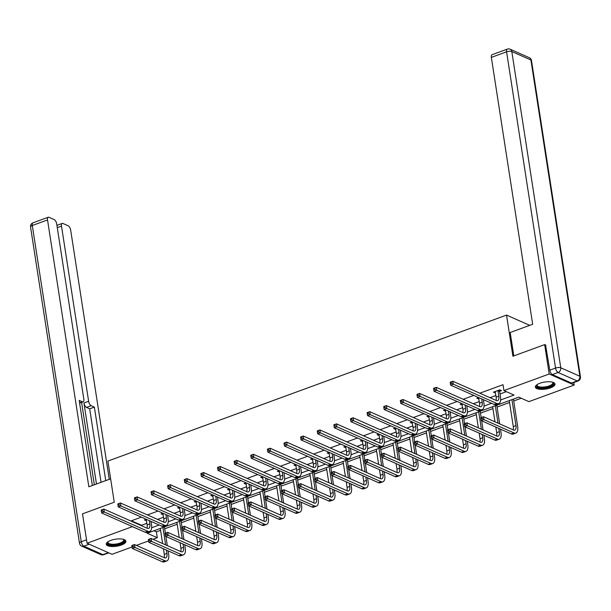 <?xml version="1.0" encoding="UTF-8"?>
<svg xmlns="http://www.w3.org/2000/svg" width="611" height="611" viewBox="0 0 611 611"><rect width="100%" height="100%" fill="white"/><g stroke="black" fill="none" stroke-linecap="round" stroke-linejoin="round"><path stroke-width="0.92" d="M110.79 540.391A9.936 3.559 -8.8 0 1 125.881 541.201A9.936 3.559 -8.8 0 1 121.322 545.05A9.936 3.559 -8.8 0 1 106.238 544.241A9.936 3.559 -8.8 0 1 110.79 540.391M539.91 383.242A9.936 3.559 -8.8 0 1 554.994 384.052A9.936 3.559 -8.8 0 1 550.435 387.901A9.936 3.559 -8.8 0 1 535.351 387.091A9.936 3.559 -8.8 0 1 539.91 383.242M573.782 382.547L574.172 385.052L528.897 401.633L518.77 397.15L147.182 533.235L157.31 537.718L153.017 539.284M153.957 530.753L156.401 531.837L160.556 530.317M164.71 528.798L177.175 524.23M181.33 522.711L193.794 518.143M197.949 516.623L210.413 512.056M214.568 510.536L227.032 505.969M231.187 504.449L243.652 499.882M247.806 498.362L260.271 493.795M264.426 492.275L276.89 487.708M281.045 486.188L293.509 481.628M297.664 480.101L310.128 475.541M314.283 474.021L326.748 469.454M330.902 467.934L343.367 463.367M347.522 461.847L359.986 457.28M364.141 455.76L376.605 451.193M380.76 449.673L393.224 445.106M397.379 443.586L409.844 439.019M413.998 437.499L426.463 432.932M430.618 431.412L443.082 426.852M447.237 425.332L459.701 420.765M463.856 419.245L476.32 414.678M480.475 413.158L492.94 408.591M497.094 407.071L509.559 402.504M513.714 400.984L521.221 398.235M156.401 531.837L157.31 537.718M148.664 540.88L136.398 545.371M132.045 546.967L112.034 554.299L87.06 543.24L132.335 526.659L142.577 531.096M87.06 543.24L82.508 513.851L114.257 502.227L107.887 461.076L506.534 315.085L529.714 325.35M500.646 399.968L514.05 395.065L503.922 390.582L503.013 384.701L479.826 393.194M473.777 395.409L463.207 399.281M457.158 401.496L446.588 405.368M440.539 407.583L429.968 411.455M423.919 413.67L413.349 417.534M407.3 419.749L396.73 423.622M390.681 425.836L380.111 429.709M374.062 431.924L363.492 435.796M357.443 438.011L346.872 441.883M340.823 444.098L330.253 447.97M324.204 450.185L313.634 454.057M307.585 456.272L297.015 460.144M290.966 462.359L280.396 466.231M274.347 468.446L263.776 472.311M257.727 474.526L247.157 478.398M241.108 480.613L230.538 484.485M224.489 486.7L213.919 490.572M207.87 492.787L197.3 496.659M191.251 498.874L180.68 502.746M174.631 504.961L164.061 508.833M158.012 511.048L147.442 514.92M141.393 517.135L131.426 520.786L141.546 525.261L146.9 523.306M151.047 521.786L151.52 521.611M157.569 519.396L163.519 517.219M167.666 515.699L168.14 515.531M174.188 513.316L180.138 511.132M184.285 509.612L184.759 509.444M190.808 507.229L196.757 505.045M200.904 503.525L201.378 503.357M207.427 501.142L213.376 498.958M217.524 497.438L217.997 497.27M224.046 495.055L229.996 492.871M234.143 491.351L234.616 491.183M240.665 488.968L246.615 486.791M250.762 485.271L251.236 485.096M257.284 482.881L263.234 480.704M267.381 479.184L267.855 479.009M273.904 476.794L279.853 474.617M284 473.097L284.474 472.922M290.523 470.707L296.472 468.53M300.62 467.01L301.093 466.835M307.142 464.62L313.092 462.443M317.239 460.923L317.712 460.755M323.761 458.54L329.711 456.356M333.858 454.836L334.332 454.668M340.38 452.453L346.33 450.269M350.477 448.749L350.951 448.581M357 446.366L362.949 444.182M367.096 442.662L367.57 442.494M373.619 440.279L379.568 438.095M383.716 436.575L384.189 436.407M390.238 434.192L396.188 432.015M400.335 430.495L400.808 430.32M406.857 428.105L412.807 425.928M416.954 424.408L417.428 424.233M423.476 422.018L429.426 419.841M433.573 418.321L434.047 418.145M440.096 415.931L446.045 413.754M450.192 412.234L450.666 412.058M456.715 409.844L462.664 407.667M466.812 406.147L467.285 405.979M473.334 403.764L479.284 401.58M483.431 400.06L483.904 399.892M489.953 397.677L495.903 395.493M500.05 393.973L506.366 391.659M499.767 391.216L501.501 390.582L499.813 389.833L493.421 392.17L495.483 392.781M478.673 397.578L476.801 398.257L478.864 398.868M462.053 403.657L460.182 404.345L462.244 404.956M445.434 409.744L443.563 410.432L445.625 411.043M428.815 415.831L426.944 416.519L429.006 417.13M412.196 421.918L410.325 422.606L412.387 423.217M395.577 428.005L393.705 428.693L395.768 429.296M378.957 434.093L377.086 434.78L379.148 435.383M362.338 440.18L360.467 440.859L362.529 441.47M345.719 446.267L343.848 446.947L345.91 447.558M329.1 452.346L327.229 453.034L329.291 453.645M312.481 458.433L310.609 459.121L312.672 459.732M295.861 464.52L293.99 465.208L296.052 465.819M279.242 470.607L277.371 471.295L279.433 471.906M262.623 476.695L260.752 477.382L262.814 477.993M246.004 482.782L244.133 483.469L246.195 484.072M229.385 488.869L227.513 489.556L229.576 490.159M212.765 494.956L210.894 495.636L212.956 496.247M196.146 501.043L194.275 501.723L196.337 502.334M179.527 507.122L177.656 507.81L179.718 508.421M162.908 513.209L161.037 513.897L163.099 514.508M146.289 519.297L144.417 519.984L146.48 520.595M506.534 315.085L512.904 356.236L544.653 344.604L545.921 345.169M544.653 344.604L549.197 374.001L574.172 385.052M131.426 520.786L131.51 521.305M503.922 390.582L549.197 374.001M151.643 527.782L159.196 525.009M168.262 521.695L175.815 518.93M184.881 515.608L192.434 512.843M201.5 509.521L209.054 506.756M218.119 503.433L225.673 500.669M234.739 497.346L242.292 494.582M251.358 491.259L258.911 488.495M267.977 485.172L275.53 482.407M284.596 479.093L292.15 476.32M301.215 473.006L308.769 470.241M317.835 466.919L325.388 464.154M334.454 460.831L342.007 458.067M351.073 454.744L358.626 451.98M367.692 448.657L375.246 445.893M384.311 442.57L391.865 439.805M400.931 436.483L408.484 433.718M417.55 430.396L425.103 427.631M434.169 424.317L441.722 421.544M450.788 418.23L458.342 415.465M467.407 412.142L474.961 409.378M484.027 406.055L491.58 403.291M141.546 525.261L141.63 525.788M494.902 391.628L495.109 392.919M478.283 397.715L478.489 399.006M461.664 403.802L461.87 405.093M445.045 409.889L445.251 411.18M428.426 415.976L428.632 417.267M411.806 422.064L412.013 423.354M395.187 428.143L395.393 429.441M378.568 434.23L378.774 435.521M361.949 440.317L362.155 441.608M345.33 446.404L345.536 447.695M328.71 452.491L328.917 453.782M312.091 458.578L312.297 459.869M295.472 464.666L295.678 465.956M278.853 470.753L279.059 472.043M262.234 476.832L262.44 478.13M245.614 482.919L245.821 484.21M228.995 489.006L229.201 490.297M212.376 495.093L212.582 496.384M195.757 501.18L195.963 502.471M179.138 507.267L179.344 508.558M162.518 513.355L162.725 514.645M145.899 519.442L146.105 520.732M495.147 391.536L496.147 397.097A6.37 2.902 -110.1 0 1 496.01 400.358M498.003 390.887L498.813 396.127A6.37 2.902 -110.1 0 1 497.629 400.61A6.37 2.902 -110.1 0 1 496.346 400.51L452.85 381.249L453.301 384.189L496.804 403.443A9.555 4.353 69.9 0 0 498.729 403.604A9.555 4.353 69.9 0 0 500.501 396.867L499.691 391.628L498.003 390.887L498.08 390.467M500.012 389.917L499.691 391.628M451.491 383.212L453.301 384.189L450.643 385.167L450.185 382.226L452.85 381.249L450.246 382.425L450.422 383.601L451.491 383.212L451.308 382.035M450.422 383.601L450.643 385.167L494.139 404.421A9.555 4.353 69.9 0 0 496.063 404.581L498.729 403.604M482.125 418.68L481.949 417.504L480.88 417.893L481.063 419.07L482.125 418.68L483.943 419.658L481.277 420.628L480.826 417.687L483.484 416.717L483.943 419.658L513.943 432.932A9.555 4.353 69.9 0 0 515.867 433.092A9.555 4.353 69.9 0 0 517.639 426.356L513.423 399.113M511.934 399.655L515.951 425.615A6.37 2.902 -110.1 0 1 514.768 430.098A6.37 2.902 -110.1 0 1 513.484 429.999L483.484 416.717L481.949 417.504M509.269 400.633L513.286 426.585A6.37 2.902 -110.1 0 1 513.148 429.846M481.063 419.07L481.277 420.628L511.277 433.909A9.555 4.353 69.9 0 0 513.202 434.07L515.867 433.092M552.68 382.242A8.6 3.078 -8.8 0 1 552.695 382.249A8.6 3.078 -8.8 0 1 552.565 385.06A8.6 3.078 -8.8 0 1 541.629 387.947A8.6 3.078 -8.8 0 1 537 384.678A8.6 3.078 -8.8 0 1 537.016 384.663M537.199 384.54A7.966 2.856 171.2 0 0 537.069 385.266A7.966 2.856 171.2 0 0 543.263 387.084A7.966 2.856 171.2 0 0 551.916 384.441A7.966 2.856 171.2 0 0 552.81 382.83A7.966 2.856 171.2 0 0 552.466 382.18M535.389 386.519A9.875 3.536 171.2 0 0 543.492 388.367A9.875 3.536 171.2 0 0 553.688 385.129A9.875 3.536 171.2 0 0 554.788 383.517M123.559 539.383A8.6 3.078 -8.8 0 1 123.582 539.398A8.6 3.078 -8.8 0 1 123.453 542.209A8.6 3.078 -8.8 0 1 112.516 545.096A8.6 3.078 -8.8 0 1 107.88 541.827A8.6 3.078 -8.8 0 1 107.895 541.812M108.078 541.69A7.966 2.856 171.2 0 0 107.948 542.415A7.966 2.856 171.2 0 0 114.15 544.233A7.966 2.856 171.2 0 0 122.803 541.59A7.966 2.856 171.2 0 0 123.689 539.979A7.966 2.856 171.2 0 0 123.346 539.33M106.276 543.668A9.875 3.536 171.2 0 0 114.372 545.516A9.875 3.536 171.2 0 0 124.568 542.278A9.875 3.536 171.2 0 0 125.675 540.666M513.813 355.9L510.193 332.499L532.67 324.265L491.351 57.396A3.826 1.741 -110.1 0 1 492.061 54.7L507.298 49.124A3.826 1.741 69.9 0 0 506.588 51.813L491.351 57.396M552.367 374.596L571.468 383.051L577.219 380.943L558.118 372.489L552.367 374.596A3.826 1.741 -110.1 0 1 549.793 370.167L545.562 345.009M577.983 381.004A3.826 3.826 0 0 0 580.45 376.834A3.826 1.367 171.2 0 0 579.87 376.246L530.913 60L511.812 51.545L560.768 367.791L579.87 376.246A3.826 3.116 -66.1 0 1 577.219 380.943A3.826 1.741 69.9 0 0 577.983 381.004L572.232 383.112A3.826 1.741 -110.1 0 1 571.468 383.051M110.629 478.818L88.847 486.799L47.536 219.929L32.299 225.505L81.263 541.751L86.533 539.826M96.477 484.004L83.936 403L88.626 401.282L61.505 226.116L57.281 227.659M88.626 401.282A3.826 1.741 69.9 0 0 91.199 405.704L86.51 407.422A3.826 1.741 -110.1 0 1 83.936 403M105.749 480.613L94.369 407.109L91.199 405.704M109.254 479.322L70.685 230.179A3.826 1.741 69.9 0 0 68.119 225.749L62.986 223.481A3.826 1.741 69.9 0 0 62.215 223.42A3.826 1.741 69.9 0 0 61.505 226.116M79.56 402.817L82.355 401.794A3.826 1.741 69.9 0 0 83.127 401.855A3.826 1.741 69.9 0 0 83.837 399.159L56.716 223.993A3.826 1.741 69.9 0 0 54.142 219.57L49.017 217.295A3.826 1.741 69.9 0 0 48.246 217.233A3.826 1.741 69.9 0 0 47.536 219.929M82.355 401.794L79.186 400.388L92.36 485.516M94.346 484.783L81.599 402.412M101.059 482.323L89.68 408.828L86.51 407.422M89.68 408.828L94.369 407.109M478.528 397.624L479.528 403.184A6.37 2.902 -110.1 0 1 479.391 406.445M481.682 398.907L482.194 402.206A6.37 2.902 -110.1 0 1 481.01 406.697A6.37 2.902 -110.1 0 1 479.727 406.59L436.231 387.336L436.682 390.276L480.185 409.53A9.555 4.353 69.9 0 0 482.11 409.691A9.555 4.353 69.9 0 0 483.881 402.955L483.37 399.655M434.872 389.299L436.682 390.276L434.024 391.254L433.566 388.313L436.231 387.336L433.627 388.512L433.802 389.688L434.872 389.299L434.688 388.122M433.802 389.688L434.024 391.254L477.519 410.508A9.555 4.353 69.9 0 0 479.444 410.668L482.11 409.691M461.908 403.711L462.909 409.271A6.37 2.902 -110.1 0 1 462.771 412.532M465.063 404.994L465.574 408.293A6.37 2.902 -110.1 0 1 464.391 412.784A6.37 2.902 -110.1 0 1 463.107 412.677L419.612 393.423L420.062 396.363L463.566 415.617A9.555 4.353 69.9 0 0 465.49 415.778A9.555 4.353 69.9 0 0 467.262 409.042L466.751 405.742M418.252 395.386L420.062 396.363L417.405 397.341L416.946 394.401L419.612 393.423L417.008 394.599L417.183 395.775L418.252 395.386L418.069 394.21M417.183 395.775L417.405 397.341L460.9 416.595A9.555 4.353 69.9 0 0 462.825 416.748L465.49 415.778M465.506 424.76L465.33 423.583L464.261 423.981L464.444 425.157L465.506 424.76L467.323 425.737L464.658 426.715L464.207 423.774L466.865 422.804L467.323 425.737L497.323 439.019A9.555 4.353 69.9 0 0 499.248 439.179A9.555 4.353 69.9 0 0 501.02 432.443L500.508 429.143M499.699 423.889L496.804 405.2M495.315 405.742L498.011 423.14M498.82 428.395L499.332 431.694A6.37 2.902 -110.1 0 1 498.148 436.185A6.37 2.902 -110.1 0 1 496.865 436.086L466.865 422.804L465.33 423.583M492.649 406.72L494.986 421.804M495.804 427.058L496.667 432.672A6.37 2.902 -110.1 0 1 496.529 435.933M464.444 425.157L464.658 426.715L494.658 439.996A9.555 4.353 69.9 0 0 496.583 440.157L499.248 439.179M448.886 430.847L448.711 429.67L447.642 430.06L447.825 431.236L448.886 430.847L450.704 431.824L448.039 432.802L447.588 429.861L450.246 428.884L450.704 431.824L480.704 445.106A9.555 4.353 69.9 0 0 482.629 445.266A9.555 4.353 69.9 0 0 484.401 438.53L483.889 435.231M483.08 429.976L481.659 420.796M481.155 417.565L480.185 411.287M478.696 411.829L481.392 429.228M482.201 434.482L482.713 437.782A6.37 2.902 -110.1 0 1 481.529 442.272A6.37 2.902 -110.1 0 1 480.246 442.165L450.246 428.884L448.711 429.67M476.03 412.807L478.367 427.891M479.184 433.146L480.047 438.759A6.37 2.902 -110.1 0 1 479.91 442.02M447.825 431.236L448.039 432.802L478.039 446.083A9.555 4.353 69.9 0 0 479.963 446.236L482.629 445.266M445.289 409.798L446.29 415.358A6.37 2.902 -110.1 0 1 446.152 418.619M448.443 411.081L448.955 414.38A6.37 2.902 -110.1 0 1 447.771 418.871A6.37 2.902 -110.1 0 1 446.488 418.764L402.993 399.51L403.443 402.45L446.947 421.705A9.555 4.353 69.9 0 0 448.871 421.865A9.555 4.353 69.9 0 0 450.643 415.129L450.131 411.829M401.633 401.473L403.443 402.45L400.785 403.42L400.327 400.488L402.993 399.51L400.388 400.686L400.564 401.862L401.633 401.473L401.45 400.297M400.564 401.862L400.785 403.42L444.281 422.682A9.555 4.353 69.9 0 0 446.206 422.835L448.871 421.865M428.67 415.885L429.67 421.445A6.37 2.902 -110.1 0 1 429.533 424.706M431.824 417.168L432.336 420.467A6.37 2.902 -110.1 0 1 431.152 424.958A6.37 2.902 -110.1 0 1 429.869 424.851L386.373 405.597L386.824 408.538L430.327 427.792A9.555 4.353 69.9 0 0 432.252 427.944A9.555 4.353 69.9 0 0 434.024 421.216L433.512 417.916M385.014 407.56L386.824 408.538L384.166 409.507L383.708 406.575L386.373 405.597L383.769 406.773L383.945 407.949L385.014 407.56L384.831 406.384M383.945 407.949L384.166 409.507L427.662 428.769A9.555 4.353 69.9 0 0 429.586 428.922L432.252 427.944M412.051 421.972L413.051 427.532A6.37 2.902 -110.1 0 1 412.914 430.786M415.205 423.255L415.717 426.554A6.37 2.902 -110.1 0 1 414.533 431.045A6.37 2.902 -110.1 0 1 413.25 430.938L369.754 411.684L370.205 414.625L413.708 433.879A9.555 4.353 69.9 0 0 415.633 434.031A9.555 4.353 69.9 0 0 417.405 427.303L416.893 423.996M368.395 413.647L370.205 414.625L367.547 415.595L367.089 412.654L369.754 411.684L367.15 412.86L367.326 414.037L368.395 413.647L368.212 412.471M367.326 414.037L367.547 415.595L411.043 434.856A9.555 4.353 69.9 0 0 412.967 435.009L415.633 434.031M432.275 436.934L432.092 435.758L431.022 436.147L431.206 437.323L432.275 436.934L434.085 437.911L431.419 438.889L430.969 435.948L433.627 434.971L434.085 437.911L464.085 451.193A9.555 4.353 69.9 0 0 466.01 451.353A9.555 4.353 69.9 0 0 467.782 444.617L467.27 441.318M466.46 436.063L465.04 426.883M464.536 423.652L463.566 417.374M462.076 417.916L464.772 435.315M465.582 440.569L466.094 443.869A6.37 2.902 -110.1 0 1 464.91 448.359A6.37 2.902 -110.1 0 1 463.627 448.253L433.627 434.971L432.092 435.758M459.411 418.894L461.748 433.978M462.565 439.233L463.428 444.846A6.37 2.902 -110.1 0 1 463.291 448.107M431.206 437.323L431.419 438.889L461.42 452.171A9.555 4.353 69.9 0 0 463.344 452.323L466.01 451.353M415.656 443.021L415.472 441.845L414.403 442.234L414.586 443.41L415.656 443.021L417.466 443.998L414.8 444.976L414.35 442.036L417.008 441.058L417.466 443.998L447.466 457.28A9.555 4.353 69.9 0 0 449.391 457.433A9.555 4.353 69.9 0 0 451.162 450.704L450.651 447.405M449.841 442.15L448.421 432.97M447.916 429.739L446.947 423.454M445.457 424.003L448.153 441.402M448.963 446.656L449.475 449.956A6.37 2.902 -110.1 0 1 448.291 454.447A6.37 2.902 -110.1 0 1 447.008 454.34L417.008 441.058L415.472 441.845M442.792 424.973L445.129 440.065M445.946 445.32L446.809 450.933A6.37 2.902 -110.1 0 1 446.672 454.194M414.586 443.41L414.8 444.976L444.8 458.258A9.555 4.353 69.9 0 0 446.725 458.41L449.391 457.433M399.036 449.108L398.853 447.932L397.784 448.321L397.967 449.497L399.036 449.108L400.847 450.086L398.181 451.063L397.73 448.123L400.388 447.145L400.847 450.086L430.847 463.367A9.555 4.353 69.9 0 0 432.771 463.52A9.555 4.353 69.9 0 0 434.543 456.791L434.031 453.484M433.222 448.237L431.801 439.057M431.297 435.826L430.327 429.541M428.838 430.091L431.534 447.489M432.344 452.743L432.855 456.043A6.37 2.902 -110.1 0 1 431.672 460.534A6.37 2.902 -110.1 0 1 430.388 460.427L400.388 447.145L398.853 447.932M426.173 431.06L428.51 446.152M429.327 451.407L430.19 457.02A6.37 2.902 -110.1 0 1 430.052 460.274M397.967 449.497L398.181 451.063L428.181 464.345A9.555 4.353 69.9 0 0 430.106 464.497L432.771 463.52M395.432 428.059L396.432 433.619A6.37 2.902 -110.1 0 1 396.295 436.873M398.586 429.342L399.098 432.641A6.37 2.902 -110.1 0 1 397.914 437.132A6.37 2.902 -110.1 0 1 396.631 437.025L353.135 417.771L353.586 420.704L397.089 439.966A9.555 4.353 69.9 0 0 399.014 440.119A9.555 4.353 69.9 0 0 400.785 433.39L400.274 430.083M351.776 419.726L353.586 420.704L350.928 421.682L350.47 418.741L353.135 417.771L350.531 418.947L350.706 420.116L351.776 419.726L351.592 418.55M350.706 420.116L350.928 421.682L394.423 440.936A9.555 4.353 69.9 0 0 396.348 441.096L399.014 440.119M382.417 455.195L382.234 454.019L381.165 454.408L381.348 455.585L382.417 455.195L384.227 456.173L381.562 457.15L381.111 454.21L383.769 453.232L384.227 456.173L414.227 469.454A9.555 4.353 69.9 0 0 416.152 469.607A9.555 4.353 69.9 0 0 417.924 462.878L417.412 459.571M416.603 454.324L415.182 445.144M414.678 441.913L413.708 435.628M412.219 436.178L414.915 453.576M415.724 458.83L416.236 462.13A6.37 2.902 -110.1 0 1 415.052 466.621A6.37 2.902 -110.1 0 1 413.769 466.514L383.769 453.232L382.234 454.019M409.553 437.148L411.89 452.239M412.708 457.486L413.571 463.107A6.37 2.902 -110.1 0 1 413.433 466.361M381.348 455.585L381.562 457.15L411.562 470.424A9.555 4.353 69.9 0 0 413.487 470.585L416.152 469.607M378.812 434.146L379.813 439.699A6.37 2.902 -110.1 0 1 379.675 442.96M381.967 435.422L382.478 438.729A6.37 2.902 -110.1 0 1 381.295 443.212A6.37 2.902 -110.1 0 1 380.011 443.112L336.516 423.851L336.966 426.791L380.47 446.053A9.555 4.353 69.9 0 0 382.394 446.206A9.555 4.353 69.9 0 0 384.166 439.477L383.655 436.17M335.156 425.814L336.966 426.791L334.309 427.769L333.85 424.828L336.516 423.851L333.911 425.027L334.087 426.203L335.156 425.814L334.973 424.637M334.087 426.203L334.309 427.769L377.804 447.023A9.555 4.353 69.9 0 0 379.729 447.183L382.394 446.206M365.798 461.282L365.615 460.106L364.546 460.495L364.729 461.672L365.798 461.282L367.608 462.26L364.943 463.23L364.492 460.297L367.15 459.319L367.608 462.26L397.608 475.541A9.555 4.353 69.9 0 0 399.533 475.694A9.555 4.353 69.9 0 0 401.305 468.965L400.793 465.658M399.984 460.411L398.563 451.231M398.059 448L397.089 441.715M395.6 442.257L398.296 459.663M399.105 464.91L399.617 468.217A6.37 2.902 -110.1 0 1 398.433 472.7A6.37 2.902 -110.1 0 1 397.158 472.601L367.15 459.319L365.615 460.106M392.934 443.235L395.271 458.326M396.088 463.573L396.959 469.187A6.37 2.902 -110.1 0 1 396.814 472.448M364.729 461.672L364.943 463.23L394.943 476.511A9.555 4.353 69.9 0 0 396.867 476.672L399.533 475.694M362.193 440.233L363.194 445.786A6.37 2.902 -110.1 0 1 363.056 449.047M365.347 441.509L365.859 444.816A6.37 2.902 -110.1 0 1 364.675 449.299A6.37 2.902 -110.1 0 1 363.392 449.2L319.897 429.938L320.347 432.878L363.851 452.14A9.555 4.353 69.9 0 0 365.775 452.293A9.555 4.353 69.9 0 0 367.547 445.556L367.035 442.257M318.537 431.901L320.347 432.878L317.689 433.856L317.231 430.915L319.897 429.938L317.292 431.114L317.476 432.29L318.537 431.901L318.354 430.724M317.476 432.29L317.689 433.856L361.185 453.11A9.555 4.353 69.9 0 0 363.11 453.27L365.775 452.293M349.179 467.369L348.996 466.193L347.926 466.583L348.11 467.759L349.179 467.369L350.989 468.347L348.323 469.317L347.873 466.376L350.531 465.406L350.989 468.347L380.989 481.628A9.555 4.353 69.9 0 0 382.914 481.781A9.555 4.353 69.9 0 0 384.686 475.045L384.174 471.745M383.364 466.491L381.944 457.311M381.44 454.088L380.47 447.802M378.98 448.344L381.676 465.75M382.486 470.997L382.998 474.304A6.37 2.902 -110.1 0 1 381.814 478.787A6.37 2.902 -110.1 0 1 380.538 478.688L350.531 465.406L348.996 466.193M376.315 449.322L378.652 464.413M379.469 469.66L380.34 475.274A6.37 2.902 -110.1 0 1 380.195 478.535M348.11 467.759L348.323 469.317L378.324 482.598A9.555 4.353 69.9 0 0 380.248 482.759L382.914 481.781M345.574 446.313L346.574 451.873A6.37 2.902 -110.1 0 1 346.437 455.134M348.728 447.596L349.24 450.903A6.37 2.902 -110.1 0 1 348.056 455.386A6.37 2.902 -110.1 0 1 346.773 455.287L303.277 436.025L303.728 438.965L347.231 458.219A9.555 4.353 69.9 0 0 349.156 458.38A9.555 4.353 69.9 0 0 350.928 451.644L350.416 448.344M301.918 437.988L303.728 438.965L301.07 439.943L300.612 437.002L303.277 436.025L300.673 437.201L300.856 438.377L301.918 437.988L301.735 436.812M300.856 438.377L301.07 439.943L344.566 459.197A9.555 4.353 69.9 0 0 346.49 459.357L349.156 458.38M332.56 473.456L332.376 472.28L331.307 472.67L331.49 473.846L332.56 473.456L334.37 474.426L331.704 475.404L331.254 472.463L333.911 471.493L334.37 474.426L364.37 487.708A9.555 4.353 69.9 0 0 366.295 487.868A9.555 4.353 69.9 0 0 368.066 481.132L367.555 477.833M366.745 472.578L365.325 463.398M364.82 460.175L363.851 453.889M362.361 454.431L365.057 471.837M365.867 477.084L366.379 480.391A6.37 2.902 -110.1 0 1 365.195 484.874A6.37 2.902 -110.1 0 1 363.919 484.775L333.911 471.493L332.376 472.28M359.696 455.409L362.033 470.493M362.85 475.748L363.721 481.361A6.37 2.902 -110.1 0 1 363.576 484.622M331.49 473.846L331.704 475.404L361.704 488.685A9.555 4.353 69.9 0 0 363.629 488.846L366.295 487.868M328.955 452.4L329.955 457.96A6.37 2.902 -110.1 0 1 329.818 461.221M332.109 453.683L332.621 456.982A6.37 2.902 -110.1 0 1 331.437 461.473A6.37 2.902 -110.1 0 1 330.154 461.366L286.658 442.112L287.109 445.052L330.612 464.307A9.555 4.353 69.9 0 0 332.537 464.467A9.555 4.353 69.9 0 0 334.309 457.731L333.797 454.431M285.299 444.075L287.109 445.052L284.451 446.03L283.993 443.09L286.658 442.112L284.054 443.288L284.237 444.464L285.299 444.075L285.116 442.899M284.237 444.464L284.451 446.03L327.947 465.284A9.555 4.353 69.9 0 0 329.871 465.437L332.537 464.467M315.94 479.536L315.757 478.36L314.688 478.757L314.871 479.925L315.94 479.536L317.751 480.513L315.085 481.491L314.634 478.55L317.292 477.581L317.751 480.513L347.751 493.795A9.555 4.353 69.9 0 0 349.675 493.955A9.555 4.353 69.9 0 0 351.447 487.219L350.935 483.92M350.126 478.665L348.705 469.485M348.201 466.262L347.231 459.976M345.742 460.518L348.438 477.917M349.248 483.171L349.759 486.471A6.37 2.902 -110.1 0 1 348.575 490.961A6.37 2.902 -110.1 0 1 347.3 490.854L317.292 477.581L315.757 478.36M343.077 461.496L345.414 476.58M346.231 481.835L347.101 487.448A6.37 2.902 -110.1 0 1 346.956 490.709M314.871 479.925L315.085 481.491L345.085 494.773A9.555 4.353 69.9 0 0 347.01 494.925L349.675 493.955M312.336 458.487L313.336 464.047A6.37 2.902 -110.1 0 1 313.199 467.308M315.49 459.77L316.002 463.069A6.37 2.902 -110.1 0 1 314.818 467.56A6.37 2.902 -110.1 0 1 313.535 467.453L270.039 448.199L270.49 451.139L313.993 470.394A9.555 4.353 69.9 0 0 315.918 470.554A9.555 4.353 69.9 0 0 317.689 463.818L317.178 460.518M268.68 450.162L270.49 451.139L267.832 452.117L267.374 449.177L270.039 448.199L267.435 449.375L267.618 450.551L268.68 450.162L268.496 448.986M267.618 450.551L267.832 452.117L311.327 471.371A9.555 4.353 69.9 0 0 313.252 471.524L315.918 470.554M299.321 485.623L299.138 484.447L298.069 484.836L298.252 486.012L299.321 485.623L301.131 486.6L298.466 487.578L298.015 484.638L300.673 483.66L301.131 486.6L331.131 499.882A9.555 4.353 69.9 0 0 333.056 500.042A9.555 4.353 69.9 0 0 334.828 493.306L334.316 490.007M333.507 484.752L332.086 475.572M331.582 472.341L330.612 466.063M329.123 466.605L331.819 484.004M332.628 489.258L333.14 492.558A6.37 2.902 -110.1 0 1 331.956 497.048A6.37 2.902 -110.1 0 1 330.681 496.942L300.673 483.66L299.138 484.447M326.457 467.583L328.794 482.667M329.612 487.922L330.482 493.535A6.37 2.902 -110.1 0 1 330.337 496.796M298.252 486.012L298.466 487.578L328.466 500.86A9.555 4.353 69.9 0 0 330.391 501.012L333.056 500.042M295.716 464.574L296.717 470.134A6.37 2.902 -110.1 0 1 296.579 473.395M298.871 465.857L299.382 469.156A6.37 2.902 -110.1 0 1 298.199 473.647A6.37 2.902 -110.1 0 1 296.915 473.54L253.42 454.286L253.87 457.227L297.374 476.481A9.555 4.353 69.9 0 0 299.298 476.641A9.555 4.353 69.9 0 0 301.07 469.905L300.559 466.605M252.06 456.249L253.87 457.227L251.213 458.197L250.754 455.264L253.42 454.286L250.815 455.462L250.999 456.638L252.06 456.249L251.877 455.073M250.999 456.638L251.213 458.197L294.708 477.458A9.555 4.353 69.9 0 0 296.633 477.611L299.298 476.641M282.702 491.71L282.519 490.534L281.45 490.923L281.633 492.099L282.702 491.71L284.512 492.687L281.847 493.665L281.396 490.725L284.054 489.747L284.512 492.687L314.512 505.969A9.555 4.353 69.9 0 0 316.437 506.129A9.555 4.353 69.9 0 0 318.209 499.393L317.697 496.094M316.888 490.839L315.467 481.659M314.963 478.428L313.993 472.15M312.504 472.693L315.2 490.091M316.009 495.345L316.521 498.645A6.37 2.902 -110.1 0 1 315.337 503.136A6.37 2.902 -110.1 0 1 314.062 503.029L284.054 489.747L282.519 490.534M309.838 473.67L312.175 488.754M312.992 494.009L313.863 499.622A6.37 2.902 -110.1 0 1 313.718 502.884M281.633 492.099L281.847 493.665L311.847 506.947A9.555 4.353 69.9 0 0 313.771 507.099L316.437 506.129M279.097 470.661L280.098 476.221A6.37 2.902 -110.1 0 1 279.96 479.482M282.251 471.944L282.763 475.243A6.37 2.902 -110.1 0 1 281.579 479.734A6.37 2.902 -110.1 0 1 280.296 479.627L236.801 460.373L237.251 463.314L280.755 482.568A9.555 4.353 69.9 0 0 282.679 482.721A9.555 4.353 69.9 0 0 284.451 475.992L283.939 472.693M235.441 462.336L237.251 463.314L234.593 464.284L234.135 461.343L236.801 460.373L234.196 461.549L234.38 462.726L235.441 462.336L235.258 461.16M234.38 462.726L234.593 464.284L278.089 483.545A9.555 4.353 69.9 0 0 280.014 483.698L282.679 482.721M266.083 497.797L265.9 496.621L264.83 497.01L265.014 498.186L266.083 497.797L267.893 498.775L265.227 499.752L264.777 496.812L267.435 495.834L267.893 498.775L297.893 512.056A9.555 4.353 69.9 0 0 299.818 512.209A9.555 4.353 69.9 0 0 301.59 505.48L301.078 502.181M300.268 496.926L298.848 487.746M298.344 484.515L297.374 478.23M295.884 478.78L298.58 496.178M299.39 501.432L299.902 504.732A6.37 2.902 -110.1 0 1 298.718 509.223A6.37 2.902 -110.1 0 1 297.442 509.116L267.435 495.834L265.9 496.621M293.219 479.75L295.556 494.841M296.373 500.096L297.244 505.709A6.37 2.902 -110.1 0 1 297.099 508.971M265.014 498.186L265.227 499.752L295.228 513.034A9.555 4.353 69.9 0 0 297.152 513.187L299.818 512.209M262.478 476.748L263.478 482.308A6.37 2.902 -110.1 0 1 263.341 485.562M265.632 478.031L266.144 481.331A6.37 2.902 -110.1 0 1 264.96 485.821A6.37 2.902 -110.1 0 1 263.677 485.714L220.181 466.46L220.632 469.393L264.135 488.655A9.555 4.353 69.9 0 0 266.06 488.808A9.555 4.353 69.9 0 0 267.832 482.079L267.32 478.772M218.822 468.416L220.632 469.393L217.974 470.371L217.516 467.43L220.181 466.46L217.577 467.636L217.76 468.813L218.822 468.416L218.639 467.247M217.76 468.813L217.974 470.371L261.47 489.632A9.555 4.353 69.9 0 0 263.394 489.785L266.06 488.808M249.464 503.884L249.28 502.708L248.211 503.097L248.394 504.274L249.464 503.884L251.274 504.862L248.608 505.839L248.158 502.899L250.815 501.921L251.274 504.862L281.274 518.143A9.555 4.353 69.9 0 0 283.199 518.296A9.555 4.353 69.9 0 0 284.97 511.567L284.459 508.26M283.649 503.013L282.229 493.833M281.724 490.602L280.755 484.317M279.265 484.867L281.961 502.265M282.771 507.52L283.283 510.819A6.37 2.902 -110.1 0 1 282.099 515.31A6.37 2.902 -110.1 0 1 280.823 515.203L250.815 501.921L249.28 502.708M276.6 485.837L278.937 500.928M279.754 506.183L280.625 511.797A6.37 2.902 -110.1 0 1 280.48 515.05M248.394 504.274L248.608 505.839L278.608 519.121A9.555 4.353 69.9 0 0 280.533 519.274L283.199 518.296M245.859 482.835L246.859 488.395A6.37 2.902 -110.1 0 1 246.722 491.649M249.013 484.111L249.525 487.418A6.37 2.902 -110.1 0 1 248.341 491.908A6.37 2.902 -110.1 0 1 247.058 491.802L203.562 472.547L204.013 475.48L247.516 494.742A9.555 4.353 69.9 0 0 249.441 494.895A9.555 4.353 69.9 0 0 251.213 488.166L250.701 484.859M202.203 474.503L204.013 475.48L201.355 476.458L200.897 473.517L203.562 472.547L200.958 473.724L201.141 474.892L202.203 474.503L202.02 473.326M201.141 474.892L201.355 476.458L244.851 495.712A9.555 4.353 69.9 0 0 246.775 495.872L249.441 494.895M232.844 509.971L232.661 508.795L231.592 509.184L231.775 510.361L232.844 509.971L234.655 510.949L231.989 511.926L231.538 508.986L234.196 508.008L234.655 510.949L264.655 524.23A9.555 4.353 69.9 0 0 266.579 524.383A9.555 4.353 69.9 0 0 268.351 517.654L267.839 514.347M267.03 509.1L265.609 499.92M265.105 496.69L264.135 490.404M262.646 490.946L265.342 508.352M266.152 513.607L266.663 516.906A6.37 2.902 -110.1 0 1 265.48 521.397A6.37 2.902 -110.1 0 1 264.204 521.29L234.196 508.008L232.661 508.795M259.981 491.924L262.318 507.015M263.135 512.262L264.005 517.884A6.37 2.902 -110.1 0 1 263.86 521.137M231.775 510.361L231.989 511.926L261.989 525.2A9.555 4.353 69.9 0 0 263.914 525.361L266.579 524.383M229.24 488.922L230.24 494.475A6.37 2.902 -110.1 0 1 230.103 497.736M232.394 490.198L232.906 493.505A6.37 2.902 -110.1 0 1 231.722 497.988A6.37 2.902 -110.1 0 1 230.439 497.889L186.943 478.627L187.394 481.567L230.897 500.829A9.555 4.353 69.9 0 0 232.822 500.982A9.555 4.353 69.9 0 0 234.593 494.253L234.082 490.946M185.584 480.59L187.394 481.567L184.736 482.545L184.278 479.604L186.943 478.627L184.339 479.803L184.522 480.979L185.584 480.59L185.4 479.414M184.522 480.979L184.736 482.545L228.231 501.799A9.555 4.353 69.9 0 0 230.156 501.959L232.822 500.982M216.225 516.058L216.042 514.882L214.973 515.272L215.156 516.448L216.225 516.058L218.035 517.036L215.37 518.006L214.919 515.073L217.577 514.095L218.035 517.036L248.035 530.317A9.555 4.353 69.9 0 0 249.96 530.47A9.555 4.353 69.9 0 0 251.732 523.742L251.22 520.435M250.411 515.188L248.99 506.007M248.486 502.777L247.516 496.491M246.027 497.033L248.723 514.439M249.532 519.686L250.044 522.993A6.37 2.902 -110.1 0 1 248.86 527.476A6.37 2.902 -110.1 0 1 247.585 527.377L217.577 514.095L216.042 514.882M243.361 498.011L245.698 513.103M246.516 518.349L247.386 523.963A6.37 2.902 -110.1 0 1 247.241 527.224M215.156 516.448L215.37 518.006L245.37 531.287A9.555 4.353 69.9 0 0 247.295 531.448L249.96 530.47M212.62 495.009L213.621 500.562A6.37 2.902 -110.1 0 1 213.483 503.823M215.775 496.285L216.286 499.592A6.37 2.902 -110.1 0 1 215.103 504.075A6.37 2.902 -110.1 0 1 213.819 503.976L170.324 484.714L170.775 487.654L214.278 506.909A9.555 4.353 69.9 0 0 216.202 507.069A9.555 4.353 69.9 0 0 217.974 500.333L217.463 497.033M168.964 486.677L170.775 487.654L168.117 488.632L167.658 485.692L170.324 484.714L167.72 485.89L167.903 487.066L168.964 486.677L168.781 485.501M167.903 487.066L168.117 488.632L211.612 507.886A9.555 4.353 69.9 0 0 213.537 508.047L216.202 507.069M199.606 522.145L199.423 520.969L198.354 521.359L198.537 522.535L199.606 522.145L201.416 523.123L198.751 524.093L198.3 521.152L200.958 520.182L201.416 523.123L231.416 536.397A9.555 4.353 69.9 0 0 233.341 536.557A9.555 4.353 69.9 0 0 235.113 529.821L234.601 526.522M233.792 521.267L232.371 512.087M231.867 508.864L230.897 502.578M229.408 503.12L232.104 520.526M232.913 525.773L233.425 529.08A6.37 2.902 -110.1 0 1 232.241 533.563A6.37 2.902 -110.1 0 1 230.966 533.464L200.958 520.182L199.423 520.969M226.742 504.098L229.079 519.19M229.896 524.437L230.767 530.05A6.37 2.902 -110.1 0 1 230.622 533.311M198.537 522.535L198.751 524.093L228.751 537.375A9.555 4.353 69.9 0 0 230.675 537.535L233.341 536.557M196.001 501.089L197.002 506.649A6.37 2.902 -110.1 0 1 196.864 509.91M199.155 502.372L199.667 505.671A6.37 2.902 -110.1 0 1 198.483 510.162A6.37 2.902 -110.1 0 1 197.2 510.063L153.705 490.801L154.155 493.741L197.659 512.996A9.555 4.353 69.9 0 0 199.583 513.156A9.555 4.353 69.9 0 0 201.355 506.42L200.843 503.12M152.345 492.764L154.155 493.741L151.497 494.719L151.039 491.779L153.705 490.801L151.1 491.977L151.284 493.153L152.345 492.764L152.162 491.588M151.284 493.153L151.497 494.719L194.993 513.973A9.555 4.353 69.9 0 0 196.918 514.134L199.583 513.156M182.987 528.225L182.804 527.056L181.734 527.446L181.918 528.622L182.987 528.225L184.797 529.202L182.131 530.18L181.681 527.24L184.339 526.27L184.797 529.202L214.797 542.484A9.555 4.353 69.9 0 0 216.722 542.644A9.555 4.353 69.9 0 0 218.494 535.908L217.982 532.609M217.172 527.354L215.752 518.174M215.248 514.951L214.278 508.665M212.788 509.207L215.484 526.613M216.294 531.86L216.806 535.167A6.37 2.902 -110.1 0 1 215.622 539.65A6.37 2.902 -110.1 0 1 214.346 539.551L184.339 526.27L182.804 527.056M210.123 510.185L212.46 525.269M213.277 530.524L214.148 536.137A6.37 2.902 -110.1 0 1 214.003 539.398M181.918 528.622L182.131 530.18L212.132 543.462A9.555 4.353 69.9 0 0 214.056 543.622L216.722 542.644M179.382 507.176L180.382 512.736A6.37 2.902 -110.1 0 1 180.245 515.997M182.536 508.459L183.048 511.758A6.37 2.902 -110.1 0 1 181.864 516.249A6.37 2.902 -110.1 0 1 180.581 516.142L137.085 496.888L137.536 499.829L181.039 519.083A9.555 4.353 69.9 0 0 182.964 519.243A9.555 4.353 69.9 0 0 184.736 512.507L184.224 509.207M135.726 498.851L137.536 499.829L134.878 500.806L134.42 497.866L137.085 496.888L134.481 498.064L134.664 499.24L135.726 498.851L135.543 497.675M134.664 499.24L134.878 500.806L178.374 520.06A9.555 4.353 69.9 0 0 180.298 520.213L182.964 519.243M166.368 534.312L166.184 533.136L165.115 533.533L165.298 534.701L166.368 534.312L168.178 535.289L165.512 536.267L165.062 533.327L167.72 532.357L168.178 535.289L198.178 548.571A9.555 4.353 69.9 0 0 200.103 548.731A9.555 4.353 69.9 0 0 201.874 541.995L201.363 538.696M200.553 533.441L199.133 524.261M198.628 521.03L197.659 514.752M196.169 515.294L198.865 532.693M199.675 537.947L200.187 541.247A6.37 2.902 -110.1 0 1 199.003 545.738A6.37 2.902 -110.1 0 1 197.727 545.631L167.72 532.357L166.184 533.136M193.504 516.272L195.841 531.356M196.658 536.611L197.529 542.224A6.37 2.902 -110.1 0 1 197.384 545.486M165.298 534.701L165.512 536.267L195.512 549.549A9.555 4.353 69.9 0 0 197.437 549.701L200.103 548.731M162.763 513.263L163.763 518.823A6.37 2.902 -110.1 0 1 163.626 522.084M165.917 514.546L166.429 517.845A6.37 2.902 -110.1 0 1 165.245 522.336A6.37 2.902 -110.1 0 1 163.962 522.229L120.466 502.975L120.917 505.916L164.42 525.17A9.555 4.353 69.9 0 0 166.345 525.33A9.555 4.353 69.9 0 0 168.117 518.594L167.605 515.294M119.107 504.938L120.917 505.916L118.259 506.893L117.801 503.953L120.466 502.975L117.862 504.151L118.045 505.328L119.107 504.938L118.924 503.762M118.045 505.328L118.259 506.893L161.755 526.147A9.555 4.353 69.9 0 0 163.679 526.3L166.345 525.33M149.748 540.399L149.565 539.223L148.496 539.612L148.679 540.788L149.748 540.399L151.559 541.377L148.893 542.354L148.442 539.414L151.1 538.436L151.559 541.377L181.559 554.658A9.555 4.353 69.9 0 0 183.483 554.819A9.555 4.353 69.9 0 0 185.255 548.082L184.743 544.783M183.934 539.528L182.513 530.348M182.009 527.117L181.039 520.839M179.55 521.382L182.246 538.78M183.056 544.034L183.567 547.334A6.37 2.902 -110.1 0 1 182.384 551.825A6.37 2.902 -110.1 0 1 181.108 551.718L151.1 538.436L149.565 539.223M176.885 522.359L179.222 537.443M180.039 542.698L180.909 548.311A6.37 2.902 -110.1 0 1 180.764 551.573M148.679 540.788L148.893 542.354L178.893 555.636A9.555 4.353 69.9 0 0 180.818 555.789L183.483 554.819M146.144 519.35L147.144 524.91A6.37 2.902 -110.1 0 1 147.007 528.171M149.298 520.633L149.81 523.933A6.37 2.902 -110.1 0 1 148.626 528.423A6.37 2.902 -110.1 0 1 147.343 528.316L103.847 509.062L104.298 512.003L147.801 531.257A9.555 4.353 69.9 0 0 149.726 531.41A9.555 4.353 69.9 0 0 151.497 524.681L150.986 521.382M102.488 511.025L104.298 512.003L101.64 512.973L101.182 510.04L103.847 509.062L101.243 510.238L101.426 511.415L102.488 511.025L102.304 509.849M101.426 511.415L101.64 512.973L145.135 532.234A9.555 4.353 69.9 0 0 147.06 532.387L149.726 531.41M133.129 546.486L132.946 545.31L131.877 545.699L132.06 546.876L133.129 546.486L134.939 547.464L132.274 548.441L131.823 545.501L134.481 544.523L134.939 547.464L164.939 560.745A9.555 4.353 69.9 0 0 166.864 560.906A9.555 4.353 69.9 0 0 168.636 554.169L168.124 550.87M167.315 545.615L165.894 536.435M165.39 533.204L164.42 526.919M162.931 527.469L165.627 544.867M166.436 550.121L166.948 553.421A6.37 2.902 -110.1 0 1 165.764 557.912A6.37 2.902 -110.1 0 1 164.489 557.805L134.481 544.523L132.946 545.31M160.265 528.446L162.602 543.53M163.42 548.785L164.29 554.398A6.37 2.902 -110.1 0 1 164.145 557.66M132.06 546.876L132.274 548.441L162.274 561.723A9.555 4.353 69.9 0 0 164.199 561.876L166.864 560.906M498.813 396.127L496.147 397.097M496.804 403.443L494.139 404.421M515.951 425.615L513.286 426.585M513.943 432.932L511.277 433.909M549.793 370.167L555.544 368.066L506.588 51.813A3.826 1.367 171.2 0 1 511.812 51.545A3.826 3.116 -66.1 0 0 510.162 49.216L529.263 57.671A3.826 3.116 113.9 0 1 530.913 60A3.826 1.367 171.2 0 1 531.494 60.581A3.826 3.826 0 0 0 529.263 57.671M555.544 368.066A3.826 1.741 69.9 0 0 558.118 372.489A3.826 3.116 113.9 0 0 560.768 367.791A3.826 1.367 171.2 0 0 555.544 368.066M89.229 544.202L83.829 546.181L102.931 554.635L108.33 552.657M33.017 222.816A3.826 3.826 0 0 0 30.55 226.987A3.826 1.367 171.2 0 1 32.299 225.505A3.826 1.741 -110.1 0 1 33.017 222.816L48.246 217.233M103.702 554.696A3.826 1.741 -110.1 0 1 102.931 554.635A3.826 3.116 -66.1 0 1 100.838 554.605A3.826 3.826 0 0 0 103.702 554.696L108.75 552.848M79.506 543.232A3.826 3.826 0 0 0 81.737 546.15A3.826 3.116 113.9 0 0 83.829 546.181A3.826 1.741 -110.1 0 1 81.263 541.751A3.826 1.367 171.2 0 0 79.506 543.232L30.55 226.987M482.194 402.206L479.528 403.184M480.185 409.53L477.519 410.508M465.574 408.293L462.909 409.271M463.566 415.617L460.9 416.595M499.332 431.694L496.667 432.672M497.323 439.019L494.658 439.996M482.713 437.782L480.047 438.759M480.704 445.106L478.039 446.083M448.955 414.38L446.29 415.358M446.947 421.705L444.281 422.682M432.336 420.467L429.67 421.445M430.327 427.792L427.662 428.769M415.717 426.554L413.051 427.532M413.708 433.879L411.043 434.856M466.094 443.869L463.428 444.846M464.085 451.193L461.42 452.171M449.475 449.956L446.809 450.933M447.466 457.28L444.8 458.258M432.855 456.043L430.19 457.02M430.847 463.367L428.181 464.345M399.098 432.641L396.432 433.619M397.089 439.966L394.423 440.936M416.236 462.13L413.571 463.107M414.227 469.454L411.562 470.424M382.478 438.729L379.813 439.699M380.47 446.053L377.804 447.023M399.617 468.217L396.959 469.187M397.608 475.541L394.943 476.511M365.859 444.816L363.194 445.786M363.851 452.14L361.185 453.11M382.998 474.304L380.34 475.274M380.989 481.628L378.324 482.598M349.24 450.903L346.574 451.873M347.231 458.219L344.566 459.197M366.379 480.391L363.721 481.361M364.37 487.708L361.704 488.685M332.621 456.982L329.955 457.96M330.612 464.307L327.947 465.284M349.759 486.471L347.101 487.448M347.751 493.795L345.085 494.773M316.002 463.069L313.336 464.047M313.993 470.394L311.327 471.371M333.14 492.558L330.482 493.535M331.131 499.882L328.466 500.86M299.382 469.156L296.717 470.134M297.374 476.481L294.708 477.458M316.521 498.645L313.863 499.622M314.512 505.969L311.847 506.947M282.763 475.243L280.098 476.221M280.755 482.568L278.089 483.545M299.902 504.732L297.244 505.709M297.893 512.056L295.228 513.034M266.144 481.331L263.478 482.308M264.135 488.655L261.47 489.632M283.283 510.819L280.625 511.797M281.274 518.143L278.608 519.121M249.525 487.418L246.859 488.395M247.516 494.742L244.851 495.712M266.663 516.906L264.005 517.884M264.655 524.23L261.989 525.2M232.906 493.505L230.24 494.475M230.897 500.829L228.231 501.799M250.044 522.993L247.386 523.963M248.035 530.317L245.37 531.287M216.286 499.592L213.621 500.562M214.278 506.909L211.612 507.886M233.425 529.08L230.767 530.05M231.416 536.397L228.751 537.375M199.667 505.671L197.002 506.649M197.659 512.996L194.993 513.973M216.806 535.167L214.148 536.137M214.797 542.484L212.132 543.462M183.048 511.758L180.382 512.736M181.039 519.083L178.374 520.06M200.187 541.247L197.529 542.224M198.178 548.571L195.512 549.549M166.429 517.845L163.763 518.823M164.42 525.17L161.755 526.147M183.567 547.334L180.909 548.311M181.559 554.658L178.893 555.636M149.81 523.933L147.144 524.91M147.801 531.257L145.135 532.234M166.948 553.421L164.29 554.398M164.939 560.745L162.274 561.723M510.162 49.216A3.826 3.826 0 0 0 507.298 49.124M580.45 376.834L531.494 60.581M100.838 554.605L81.737 546.15M83.127 401.855L79.606 403.145M62.215 223.42L56.93 225.36"/></g></svg>
